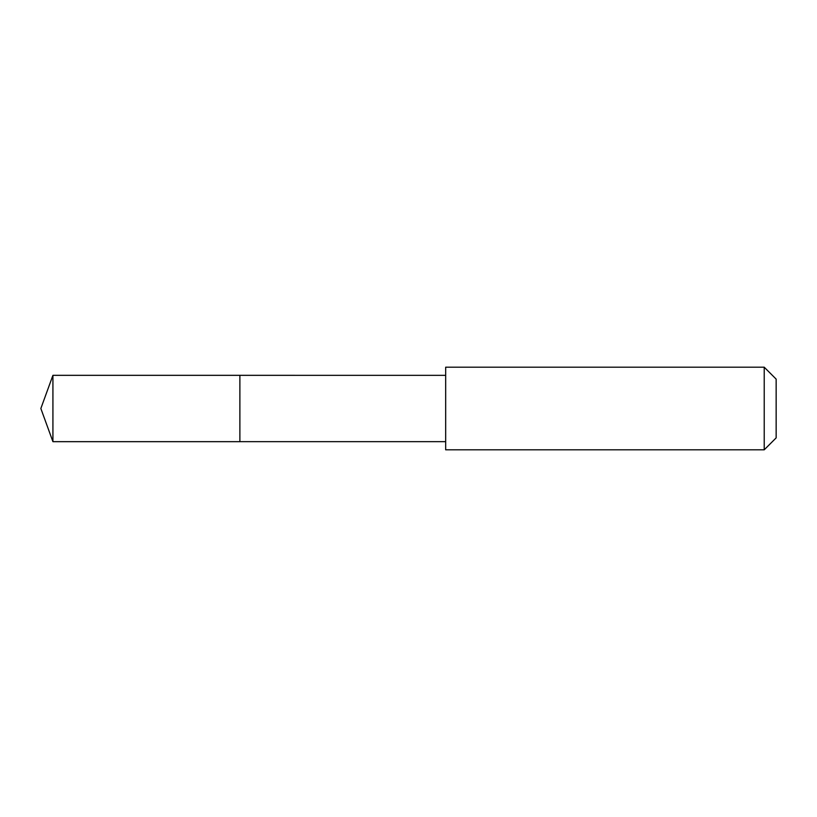 <?xml version="1.0" encoding="UTF-8"?>
<svg xmlns="http://www.w3.org/2000/svg" width="817" height="817" viewBox="0 0 817 817"><rect width="100%" height="100%" fill="white"/><g stroke="black" fill="none" stroke-linecap="round" stroke-linejoin="round"><path stroke-width="1.23" d="M239.881 441.67L239.881 375.33L52.921 375.33L52.921 441.67L239.881 441.67L239.881 375.33L445.663 375.34L445.663 441.66L52.921 441.67L40.85 408.5L52.921 441.67M445.673 370.407L445.673 449.81L764.222 449.81L764.222 367.19L445.673 367.19L445.673 370.407M764.222 367.19L776.15 379.119L776.15 437.881L764.222 449.81M40.85 408.5L52.921 375.33M445.663 441.66L445.673 449.81M445.663 375.34L445.673 367.19"/></g></svg>
